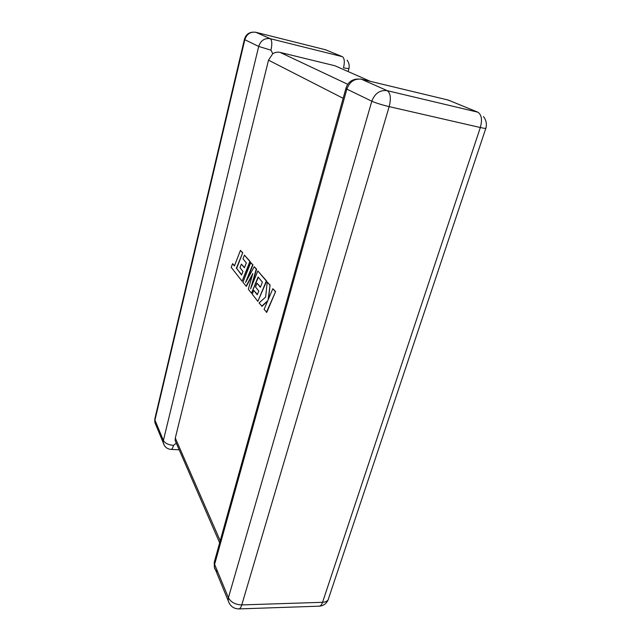 <?xml version="1.0" encoding="UTF-8"?>
<svg xmlns="http://www.w3.org/2000/svg" width="641" height="641" viewBox="0 0 641 641"><rect width="100%" height="100%" fill="white"/><g stroke="black" fill="none" stroke-linecap="round" stroke-linejoin="round"><path stroke-width="0.96" d="M370.394 81.367L334.995 65.783L280.053 52.386L347.718 84.291M176.275 443.099L175.161 440.543L175.297 438.027L268.507 60.158L272.77 53.684C275.141 52.282 277.569 51.849 280.053 52.386M170.762 449.405L171.243 449.429C172.117 449.141 172.862 447.795 173.479 445.399L176.299 443.171M270.975 50.174C272.273 43.989 272.032 40.159 270.238 38.684L342.382 56.68L325.508 49.766L255.863 32.298L270.238 38.684C264.573 37.923 260.727 40.503 258.7 46.432L244.814 39.71L154.946 420.095L163.391 440.495L258.7 46.432L270.975 50.174L272.77 53.684M334.995 65.783L337.454 66.864M241.641 274.765L236.649 268.411L242.723 252.746L240.431 250.375L234.414 265.959L232.603 263.683L234.51 265.719M232.603 263.683L231.201 267.337L242.074 281.223L249.87 261.536L244.445 255.118L242.987 258.868L246.32 262.874L244.397 267.778L241.385 264.092L239.982 267.682L242.971 271.391L241.545 275.005L236.649 268.411M236.329 268.363L242.723 252.746M242.402 252.706L240.431 250.375M242.074 281.223L250.198 261.584L244.445 255.118M244.485 267.537L241.385 264.092M246.048 286.295L252.818 273.507L248.339 289.219L251.48 293.233L258.099 277.008L262.425 282.208L260.342 287.288L257.009 283.21L255.495 286.936L258.796 291.038L257.241 294.78L253.764 290.397L252.225 294.187L257.858 301.382L266.327 281.006L257.834 270.951L250.591 288.819L256.256 269.092L254.245 266.712L245.543 282.553L252.634 264.805L250.751 262.586L242.915 282.304L246.376 286.335L252.402 274.965M251.48 293.233L258.331 277.297M260.438 287.04L257.009 283.21M257.353 294.523L253.764 290.397M257.858 301.382L266.672 281.046L257.834 270.951M251.777 285.886L256.592 269.14L254.245 266.712M246.817 280.237L252.963 264.853L250.751 262.586M261.68 306.262L267.794 300.629L264.108 309.363L266.768 312.351L275.606 291.607L272.842 288.714L268.066 300.012L270.077 285.069L267.233 282.072L265.646 297.023L259.084 302.953L262.025 306.302L267.545 301.222M266.416 312.311L275.606 291.607M275.253 291.559L272.842 288.714M268.547 298.882L270.077 285.069M269.733 285.029L267.233 282.072M342.382 56.68C344.497 58.195 344.866 61.921 343.496 67.858L348.92 68.699C349.609 65.574 349 62.73 347.11 60.166M477.801 112.175L448.227 100.06L361.436 79.212L387.244 90.677L477.801 112.175C481.599 114.603 482.441 119.715 480.333 127.527L389.175 106.63L241.769 604.92L322.551 602.308L480.333 127.527C484.532 128.464 486.399 128.625 485.918 128.016C486.952 123.801 486.126 119.979 483.458 116.55M175.297 438.027L220.216 540.788M343.151 98.313L268.507 60.158M371.812 101.206L346.861 89.123L214.615 564.368L228.412 597.749L371.812 101.206C375.947 103.025 381.74 104.836 389.175 106.63C391.194 98.377 390.545 93.065 387.244 90.677C379.993 89.828 374.849 93.338 371.812 101.206M485.806 128.36L328.745 597.933C328.416 600.593 326.349 602.051 322.551 602.308C321.758 604.599 320.724 605.881 319.434 606.162L238.997 608.918C240.111 608.638 241.032 607.299 241.769 604.92C235.359 604.655 230.912 602.26 228.412 597.749L228.14 600.569C229.919 606.017 233.54 608.798 238.997 608.918L238.46 608.934M229.398 603.614L214.374 567.109L214.695 560.659M217.668 571.748C215.753 570.722 214.655 569.176 214.374 567.109L214.23 562.333L345.876 88.514L346.861 89.123C349.657 81.679 354.521 78.37 361.436 79.212L360.306 79.011M328.176 599.76C326.421 603.63 323.505 605.769 319.434 606.162L318.841 606.186M345.948 88.234L345.876 88.514C347.662 82.537 351.629 79.372 357.758 79.019M447.258 99.828L450.615 101.038M325.115 49.669L327.463 50.567M173.479 445.399C168.383 444.894 165.017 443.26 163.391 440.495L163.255 442.883C164.441 446.889 167.101 449.069 171.243 449.429L179.176 449.766M164.449 445.671L154.834 422.411L154.761 419.142L154.834 422.411L157.622 426.561M252.738 32.122C248.363 32.643 245.591 35.079 244.397 39.454L244.814 39.71C246.729 34.021 250.407 31.553 255.863 32.298L255.479 32.21M154.93 418.453L244.421 39.341M348.88 68.827L348.127 71.56M219.647 542.831L175.161 440.543"/></g></svg>
